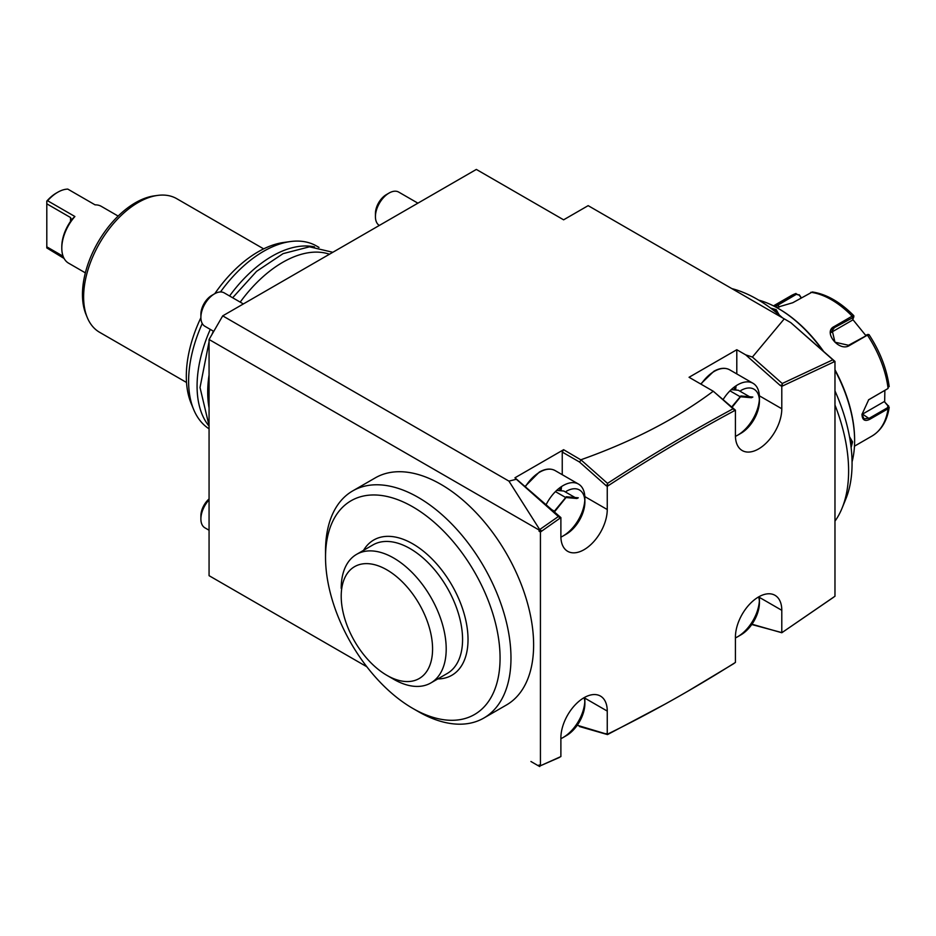 <?xml version="1.0" encoding="UTF-8"?>
<svg xmlns="http://www.w3.org/2000/svg" width="936" height="936" viewBox="0 0 936 936"><rect width="100%" height="100%" fill="white"/><g stroke="black" fill="none" stroke-linecap="round" stroke-linejoin="round"><path stroke-width="1.4" d="M884.871 390.359L884.66 401.989L889.188 407.359L888.088 408.751L870.012 419.176C864.981 421.773 862.29 420.194 861.974 414.437L868.69 399.73L887.808 388.639M888.685 405.978L888.018 405.545L887.55 407.71L869.474 418.135L864.033 418.907L861.974 414.121M868.468 399.906L887.831 388.627L888.685 385.772M774.154 306.236L795.986 293.459M812.354 291.974L792.769 302.726L776.564 307.511M868.982 334.994L867.426 335.135L849.35 345.571C839.065 352.217 822.685 331.87 834.093 326.582L852.158 316.157L853.878 315.947L853.772 316.988M869.041 334.643L867.789 334.409M867.894 334.795L848.542 345.279L834.959 342.19L832.022 329.753L834.362 327.647L853.726 317.164L852.474 320.135L830.899 332.596L834.362 327.647L834.093 326.582M775.148 306.751L796.384 294.302L799.309 295.191L801.122 297.894M773.464 305.885L791.002 295.753A80.999 46.765 -120 0 1 795.565 293.658L799.309 295.191M884.66 401.989L888.018 405.545M884.099 401.661L862.512 414.121A11.571 6.681 -60 0 1 861.986 414.402M852.755 319.457L865.683 335.369M799.274 294.758L801.31 297.788M758.675 300.117A107.991 62.349 60 0 1 778.249 308.47L779.068 308.938A106.833 61.682 60 0 1 823.902 351.842M834.97 369.779A106.833 61.682 60 0 1 854.615 439.791L854.615 440.727A107.991 62.349 60 0 1 852.052 461.869M778.249 308.47A107.991 62.349 60 0 1 823.025 351.07M834.97 370.363A107.991 62.349 60 0 1 854.615 440.727L854.615 439.791M849.49 436.656L852.567 441.909L851.116 447.513M770.632 308.096L776.201 309.652L779.208 314.941M834.97 521.153A140.774 81.28 -120 0 0 842.061 508.19L845.828 498.982A134.094 77.419 -120 0 0 852.064 463.507A134.094 77.419 -120 0 0 834.97 390.932M782.625 317.924A134.094 77.419 -120 0 0 731.87 288.616M834.97 405.019A140.774 81.28 60 0 1 848.613 470.96A140.774 81.28 -120 0 1 842.061 508.19M834.97 478.834L834.97 361.425L781.794 386.334L781.794 408.763A32.783 18.931 -60 0 1 767.485 441.757A32.783 18.931 -60 0 1 742.213 450.544A32.783 18.931 -60 0 1 735.427 435.532L735.427 410.179L734.07 410.904C692.219 433.368 650.403 458.207 608.611 485.445L607.253 486.334L607.253 509.535A32.783 18.931 -60 0 1 592.933 542.529A32.783 18.931 -60 0 1 567.672 551.316A32.783 18.931 -60 0 1 560.886 536.305L560.886 517.585L540.435 532.011L540.435 765.765L560.886 756.569L560.886 737.849A32.783 18.931 -60 0 1 575.195 704.855A32.783 18.931 -60 0 1 600.456 696.08A32.783 18.931 -60 0 1 607.253 711.079L607.253 734.292L608.599 733.625C650.391 713.092 692.219 689.645 734.07 663.285L735.427 662.442L735.427 637.077A32.783 18.931 -60 0 1 749.736 604.083A32.783 18.931 -60 0 1 774.996 595.308A32.783 18.931 -60 0 1 781.794 610.307L781.794 632.748L834.97 596.244L834.97 478.834M780.694 385.562L783.151 385.667L782.239 384.93L780.051 385.328L745.688 354.849L752.404 357.049L784.251 318.86L790.768 322.627L834.97 361.425M790.768 322.627L833.613 360.454L833.613 362.033L833.613 360.641M541.792 765.168L559.517 757.399M539.733 766.572L539.066 764.969L540.435 765.765M539.066 531.227L539.066 530.01L209.067 339.487L222.709 315.865L508.938 481.127L539.733 529.647L541.792 531.04L539.066 531.227L540.435 532.011M209.067 575.675L366.818 666.748L209.067 575.675L209.067 339.487M539.066 766.198L530.934 761.495M415.479 709.909A131.134 75.711 -120 0 0 418.252 711.559A131.134 75.711 -120 0 0 483.818 718.052L506.458 704.983A131.134 75.711 -120 0 0 506.458 553.562A131.134 75.711 -120 0 0 375.324 477.851L352.685 490.92A131.134 75.711 -120 0 0 325.529 550.953L325.529 557.248A123.423 71.253 -120 0 0 412.799 708.412A123.423 71.253 -120 0 0 474.505 714.519A123.423 71.253 -120 0 0 474.505 572.001A123.423 71.253 -120 0 0 351.082 500.748A123.423 71.253 -120 0 0 325.529 557.248M539.066 530.01L558.371 516.52L559.517 517.315L559.517 518.544L559.517 517.315M222.709 315.865L476.342 169.428L563.612 219.82L588.159 205.651L784.251 318.86M781.314 632.467L751.772 624.511M536.515 764.724L533.45 762.945M577.243 725.26L607.253 734.292M605.885 733.602L606.949 734.116M607.277 734.28L608.599 733.625M687.317 691.528L734.07 663.448M579.442 726.523L607.511 734.584L664.747 704.293M751.971 624.218L781.794 632.748M782.122 632.525L783.163 631.835M781.946 632.642L833.613 597.238M562.243 474.692L562.243 452.065L563.612 449.701L514.952 477.793L516.356 479.267L508.938 481.127M563.612 449.701L581.197 460.056L579.442 461.986L562.243 452.065M735.427 410.179L713.244 391.236C676.845 418.532 632.759 441.371 580.987 459.74M713.244 391.236L689.06 377.278L736.796 349.725L745.688 354.849M832.747 359.845L782.239 383.503L782.239 384.93M780.051 385.328L781.794 386.334M736.796 373.92L736.796 349.725M782.239 383.503L752.404 357.049M734.081 409.36L734.07 410.904L734.081 409.36M605.885 485.538L608.611 485.445L607.511 484.661L605.885 485.445L607.253 486.334M713.454 391.353L733.099 408.775C691.213 431.262 649.35 456.136 607.511 483.385L607.511 484.661M733.099 408.775L734.07 409.523M605.885 485.445L579.442 461.986M514.952 477.793L560.886 517.585M516.356 479.267L558.371 516.52M607.511 483.385L581.197 460.056M209.067 407.885A106.061 61.238 -60 0 1 207.71 392.231A106.061 61.238 -60 0 1 209.067 375.008M240.201 302.129A106.061 61.238 -60 0 1 329.472 254.229M314.531 246.893A106.061 61.238 120 0 0 229.566 295.987M210.284 329.39A106.061 61.238 120 0 0 197.075 386.088A106.061 61.238 120 0 0 209.067 426.149M318.755 247.373A106.061 61.238 120 0 0 316.649 246.063A106.061 61.238 120 0 0 290.371 241.558A106.061 61.238 120 0 0 220.486 291.962M202.258 323.528A106.061 61.238 120 0 0 188.616 381.209A106.061 61.238 120 0 0 193.553 409.266A106.061 61.238 120 0 0 209.067 428.84M290.371 241.558L283.795 242.459A101.614 58.664 120 0 0 214.777 293.682M200.889 317.725A101.614 58.664 120 0 0 186.311 376.249A101.614 58.664 120 0 0 191.038 403.123L193.553 409.266M263.659 248.871L176.728 198.678A77.138 44.53 120 0 0 157.622 195.413A77.138 44.53 120 0 0 83.62 296.969A77.138 44.53 120 0 0 87.212 317.374A77.138 44.53 120 0 0 99.59 332.292L186.521 382.473M157.622 195.413L154.335 195.858A74.915 43.255 120 0 0 82.462 294.489A74.915 43.255 120 0 0 85.948 314.297L87.212 317.374M64.116 258.476L46.8 247.935L46.8 246.835L63.098 256.242M85.363 272.856L68.585 263.168A32.783 18.931 -60 0 1 61.799 248.157A32.783 18.931 -60 0 1 74.892 216.508L71.428 219.784M118.147 216.076L101.369 206.388A32.783 18.931 -60 0 0 95.074 204.855L67.802 189.107A32.783 18.931 -60 0 0 57.704 192.266L57.704 192.266A32.783 18.931 -60 0 0 47.619 200.76L74.892 216.508M47.619 200.76L46.8 201.1A30.853 17.819 -60 0 1 56.347 193.05L57.704 192.266M70.528 217.526L71.382 219.703L70.528 221.399L70.528 217.526L46.8 203.826L46.8 201.1M61.799 248.157L61.799 246.589A30.853 17.819 -60 0 1 70.528 221.399M46.8 246.835L46.8 203.826M483.818 718.052L483.818 718.052A131.134 75.711 -120 0 0 483.818 566.631A131.134 75.711 -120 0 0 352.685 490.92L375.324 477.851M363.554 550.333A78.097 45.092 60 0 1 425.646 553.036A78.097 45.092 60 0 1 468.023 639.522A78.097 45.092 60 0 1 437.802 678.928M356.581 554.358L372.949 544.916A74.248 42.869 -120 0 1 430.162 564.806A74.248 42.869 -120 0 1 462.571 639.522A74.248 42.869 60 0 1 447.186 673.51L430.829 682.952A74.248 42.869 -120 0 0 446.203 648.964A74.248 42.869 -120 0 0 413.794 574.248A74.248 42.869 -120 0 0 356.581 554.358A74.248 42.869 -120 0 0 341.219 586.954A74.248 42.869 -120 0 0 341.207 588.346A74.248 42.869 -120 0 0 341.207 588.381M386.884 675.336A64.607 37.3 -120 0 0 432.572 648.964A64.607 37.3 -120 0 0 386.884 569.848A64.607 37.3 -120 0 0 341.207 596.22A64.607 37.3 -120 0 0 386.884 675.336L393.705 679.279A74.248 42.869 -120 0 0 430.829 682.952M849.666 437.638L851.467 441.909L850.847 445.337M772.375 309.418L775.652 310.588L778.448 314.297M417.901 203.171L398.713 192.091A19.282 11.138 120 0 0 389.072 193.05L389.072 193.05A19.282 11.138 -60 0 0 375.43 216.672A19.282 11.138 -60 0 0 379.326 225.436M759.365 399.438A30.853 17.819 120 0 1 737.615 435.217L737.615 435.217A30.853 17.819 -60 0 1 735.439 436.351M723.083 399.602A30.853 17.819 -60 0 1 737.615 384.836A30.853 17.819 120 0 1 753.035 383.304L729.717 369.837A30.853 17.819 120 0 0 714.297 371.37A30.853 17.819 -60 0 0 701.052 384.193M737.615 435.217L740.879 433.333A26.231 15.14 120 0 0 759.424 401.205L759.424 397.426A30.853 17.819 120 0 0 753.035 383.304M759.424 401.205A26.231 15.14 120 0 0 740.879 390.499M729.975 390.839L740.013 396.63L740.879 395.975L740.013 396.63L740.879 395.975L752.837 397.039L751.444 397.73L740.306 396.735M749.584 396.747L738.328 390.253L731.227 389.622M375.43 216.672L375.43 213.525A15.432 8.904 -60 0 1 386.346 194.629L389.072 193.05M759.365 600.982A30.853 17.819 120 0 1 737.615 636.761L737.615 636.761A30.853 17.819 -60 0 1 735.427 637.896M737.615 636.761L740.879 634.877A26.231 15.14 120 0 0 759.424 602.749L759.424 598.97A30.853 17.819 120 0 0 759.318 596.536M759.424 602.749A26.231 15.14 120 0 0 758.605 596.934M243.36 303.943L224.172 292.863A19.282 11.138 120 0 0 214.531 293.822A19.282 11.138 -60 0 1 214.531 293.822A19.282 11.138 -60 0 0 200.889 317.444A19.282 11.138 -60 0 0 204.879 326.266L213.747 331.391M584.813 500.21A30.853 17.819 120 0 1 563.062 535.989L563.062 535.989A30.853 17.819 -60 0 1 560.898 537.124M545.992 504.972A30.853 17.819 -60 0 1 563.062 485.608A30.853 17.819 120 0 1 578.495 484.076L555.177 470.609A30.853 17.819 120 0 0 539.744 472.142A30.853 17.819 -60 0 0 525.377 486.685M563.062 535.989L566.338 534.105A26.231 15.14 120 0 0 584.883 501.977L584.883 498.198A30.853 17.819 120 0 0 578.495 484.076M584.883 501.977A26.231 15.14 120 0 0 566.338 491.271M555.434 491.611L565.461 497.402L566.338 496.747L565.461 497.402L566.338 496.747L578.296 497.812L576.904 498.502L565.765 497.507M566.338 496.747L554.381 511.196L554.381 512.401M550.462 508.927L554.381 511.196L565.789 497.425M575.043 497.519L563.788 491.026L556.686 490.394M200.889 317.444L200.889 314.297A15.432 8.904 -60 0 1 211.793 295.402L214.519 293.822M209.067 530.232L204.879 527.81A19.282 11.138 -60 0 1 200.889 518.989A19.282 11.138 -60 0 1 209.067 499.836M584.813 701.754A30.853 17.819 120 0 1 563.062 737.533L563.062 737.533A30.853 17.819 -60 0 1 560.886 738.668M563.062 737.533L566.338 735.649A26.231 15.14 120 0 0 584.883 703.521L584.883 699.742A30.853 17.819 120 0 0 584.778 697.308M584.883 703.521A26.231 15.14 120 0 0 584.064 697.706M200.889 518.989L200.889 515.841A15.432 8.904 -60 0 1 209.067 498.923M854.463 446.168L871.989 436.047A80.999 46.765 -120 0 0 888.088 408.751L887.55 407.71M870.012 419.176L862.512 414.121M852.439 317.21L852.158 316.157A80.999 46.765 -120 0 0 810.833 292.289M887.55 388.814L888.088 388.393A80.999 46.765 -120 0 0 867.426 335.135L866.607 334.842M849.35 345.571L848.542 345.279M777.5 304.083L779.243 307.125M795.565 293.658L796.384 294.302M584.836 698.151L607.253 711.079M759.388 597.379L781.794 610.307M759.388 395.823L781.794 408.763M584.836 496.595L607.253 509.535M852.567 441.909L851.467 441.909M776.201 309.652L775.652 310.588M734.187 389.879A29.893 17.258 120 0 0 734.608 386.802M735.544 389.996A30.853 17.819 120 0 0 736.059 385.796M740.879 395.975L731.765 407.312M740.329 396.653L731.566 407.137M559.646 490.651A29.893 17.258 120 0 0 560.067 487.574M561.003 490.768A30.853 17.819 120 0 0 561.506 486.568M871.989 436.047C881.443 430.291 887.164 420.755 889.188 407.417M889.188 386.638C886.766 368.866 880.051 351.55 869.064 334.69M853.772 315.654C840.271 302.024 826.488 294.138 812.413 291.985M795.974 293.471L791.002 295.753M316.649 246.063L318.989 247.408M412.799 708.412L418.252 711.559M209.067 341.734L200.023 387.527L209.067 425.669M211.828 334.714L213.349 331.157M232.643 297.765L256.569 271.346L283.093 253.633L309.477 246.811L332.83 252.287M729.717 369.837C725.189 367.403 719.878 367.895 713.805 371.323L700.69 383.994M740.715 396.56L731.94 407.464M555.177 470.609C550.637 468.175 545.337 468.667 539.265 472.095L525.061 486.416M554.744 511.547L554.744 512.729M566.175 497.332L554.732 511.571"/></g></svg>
